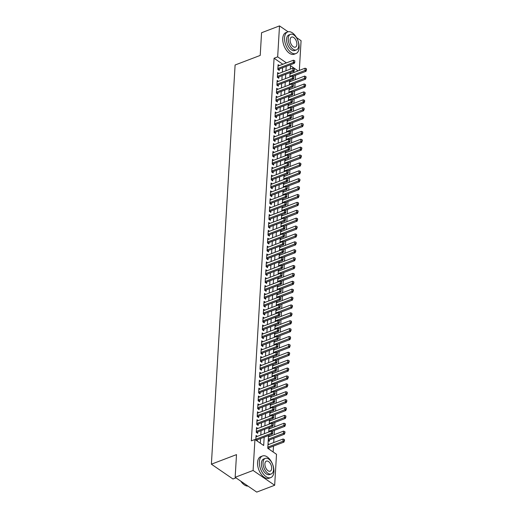 <?xml version="1.0" encoding="UTF-8"?>
<svg xmlns="http://www.w3.org/2000/svg" width="518" height="518" viewBox="0 0 518 518"><rect width="100%" height="100%" fill="white"/><g stroke="black" fill="none" stroke-linecap="round" stroke-linejoin="round"><path stroke-width="0.78" d="M235.955 477.849L232.964 478.995L211.383 464.193L235.101 64.996L260.217 55.42L261.564 32.738L279.506 25.9L288.105 31.799M296.529 37.574L301.081 40.702L299.32 70.416M273.141 451.987L273.491 446.089M273.698 442.579L273.957 438.202M274.171 434.686L274.43 430.316M274.637 426.8L274.896 422.423M275.103 418.913L275.369 414.536M275.576 411.02L275.835 406.643M276.042 403.133L276.301 398.756M276.515 395.24L276.774 390.863M276.981 387.354L277.24 382.977M277.447 379.461L277.706 375.09M277.92 371.574L278.179 367.197M278.386 363.688L278.645 359.311M278.852 355.795L279.118 351.418M279.325 347.908L279.584 343.531M279.791 340.015L280.05 335.638M280.264 332.129L280.523 327.752M280.73 324.236L280.989 319.865M281.196 316.349L281.462 311.972M281.669 308.463L281.928 304.085M282.135 300.569L282.394 296.192M282.608 292.683L282.867 288.306M283.074 284.79L283.333 280.413M283.54 276.903L283.806 272.526M284.013 269.01L284.272 264.64M284.479 261.124L284.738 256.747M284.952 253.237L285.211 248.86M285.418 245.344L285.677 240.967M285.884 237.458L286.143 233.081M286.357 229.565L286.616 225.188M286.823 221.678L287.082 217.301M287.289 213.792L287.555 209.414M287.762 205.899L288.021 201.521M288.228 198.012L288.487 193.635M288.701 190.119L288.96 185.742M289.167 182.232L289.426 177.855M289.633 174.339L289.899 169.962M290.106 166.453L290.365 162.076M290.572 158.566L290.831 154.189M291.045 150.673L291.304 146.296M291.511 142.787L291.77 138.41M291.977 134.894L292.243 130.517M292.45 127.007L292.709 122.63M292.916 119.114L293.175 114.737M293.389 111.228L293.648 106.85M293.855 103.341L294.114 98.964M294.321 95.448L294.58 91.071M294.794 87.561L295.053 83.184M295.26 79.668L295.519 75.291M268.518 435.541L267.761 448.297L276.508 454.299L274.669 485.262L253.095 470.461L254.934 439.497L263.681 445.499L264.174 437.198M253.095 470.461L235.153 477.298L256.734 492.1L274.669 485.262M257.355 436.363L256.067 435.483L255.788 440.086M257.822 428.477L256.533 427.59L256.255 432.323L257.711 433.326L257.796 431.921M258.288 420.584L256.999 419.703L256.721 424.436L258.178 425.433L258.262 424.028M258.76 412.697L257.472 411.81L257.187 416.55L258.65 417.547L258.728 416.142M259.227 404.804L257.938 403.923L257.66 408.657L259.117 409.66L259.201 408.249M259.699 396.917L258.411 396.037L258.126 400.77L259.583 401.767L259.667 400.362M260.166 389.031L258.877 388.144L258.599 392.877L260.055 393.881L260.14 392.469M260.632 381.138L259.343 380.257L259.065 384.991L260.522 385.988L260.606 384.583M261.104 373.251L259.816 372.364L259.531 377.098L260.988 378.101L261.072 376.696M261.571 365.358L260.282 364.478L260.004 369.211L261.46 370.208L261.545 368.803M262.037 357.472L260.755 356.585L260.47 361.324L261.927 362.322L262.011 360.916M262.509 349.579L261.221 348.698L260.936 353.431L262.399 354.435L262.484 353.023M262.976 341.692L261.687 340.812L261.409 345.545L262.866 346.542L262.95 345.137M263.448 333.806L262.16 332.919L261.875 337.652L263.332 338.655L263.416 337.244M263.915 325.913L262.626 325.032L262.348 329.765L263.804 330.762L263.889 329.357M264.381 318.026L263.092 317.139L262.814 321.872L264.271 322.876L264.355 321.471M264.853 310.133L263.565 309.252L263.28 313.986L264.743 314.983L264.827 313.578M265.32 302.247L264.031 301.359L263.753 306.099L265.21 307.096L265.294 305.691M265.792 294.353L264.504 293.473L264.219 298.206L265.676 299.21L265.76 297.798M266.258 286.467L264.97 285.586L264.692 290.32L266.148 291.317L266.233 289.912M266.725 278.58L265.436 277.693L265.158 282.427L266.615 283.43L266.699 282.025M267.197 270.687L265.909 269.807L265.624 274.54L267.087 275.537L267.165 274.132M267.664 262.801L266.375 261.914L266.097 266.647L267.553 267.651L267.638 266.246M268.136 254.908L266.848 254.027L266.563 258.76L268.02 259.758L268.104 258.352M268.602 247.021L267.314 246.134L267.035 250.874L268.492 251.871L268.577 250.466M269.069 239.135L267.78 238.248L267.502 242.981L268.959 243.984L269.043 242.573M269.541 231.242L268.253 230.361L267.968 235.094L269.425 236.091L269.509 234.686M270.007 223.355L268.719 222.468L268.441 227.201L269.897 228.205L269.982 226.8M270.474 215.462L269.192 214.581L268.907 219.315L270.364 220.312L270.448 218.907M270.946 207.576L269.658 206.688L269.373 211.422L270.836 212.425L270.92 211.02M271.413 199.683L270.124 198.802L269.846 203.535L271.303 204.532L271.387 203.127M271.885 191.796L270.597 190.915L270.312 195.649L271.769 196.646L271.853 195.241M272.351 183.909L271.063 183.022L270.784 187.756L272.241 188.759L272.326 187.348M272.818 176.016L271.529 175.136L271.251 179.869L272.708 180.866L272.792 179.461M273.29 168.13L272.002 167.243L271.717 171.976L273.18 172.98L273.258 171.575M273.757 160.237L272.468 159.356L272.19 164.089L273.646 165.087L273.731 163.682M274.229 152.35L272.941 151.463L272.656 156.196L274.113 157.2L274.197 155.795M274.695 144.457L273.407 143.577L273.128 148.31L274.585 149.307L274.669 147.902M275.162 136.571L273.873 135.69L273.595 140.423L275.052 141.42L275.136 140.015M275.634 128.684L274.346 127.797L274.061 132.53L275.524 133.534L275.602 132.122M276.1 120.791L274.812 119.911L274.534 124.644L275.99 125.641L276.075 124.236M276.567 112.905L275.285 112.017L275 116.751L276.457 117.754L276.541 116.349M277.039 105.012L275.751 104.131L275.472 108.864L276.929 109.861L277.013 108.456M277.506 97.125L276.217 96.238L275.939 100.971L277.395 101.975L277.48 100.57M277.978 89.232L276.69 88.351L276.405 93.085L277.862 94.082L277.946 92.677M278.444 81.345L277.156 80.465L276.877 85.198L278.334 86.195L278.419 84.79M278.911 73.459L277.629 72.572L277.344 77.305L278.801 78.309L278.885 76.897M268.22 440.533L269.373 441.323L269.457 439.918M294.509 72.248L293.292 71.406M290.067 72.896L291.045 73.569M289.594 80.782L290.579 81.456M289.128 88.675L290.106 89.342M288.662 96.562L289.64 97.235M288.189 104.448L289.173 105.122M287.723 112.341L288.701 113.015M287.25 120.228L288.235 120.901M286.784 128.121L287.762 128.794M286.318 136.007L287.296 136.681M285.845 143.9L286.83 144.567M285.379 151.787L286.357 152.46M284.906 159.673L285.891 160.347M284.44 167.567L285.424 168.24M283.974 175.453L284.952 176.126M283.501 183.346L284.486 184.019M283.035 191.233L284.013 191.906M282.569 199.126L283.547 199.793M282.096 207.012L283.081 207.686M281.63 214.899L282.608 215.572M281.157 222.792L282.142 223.465M280.691 230.678L281.669 231.352M280.225 238.571L281.203 239.245M279.752 246.458L280.737 247.131M279.286 254.351L280.264 255.018M278.813 262.238L279.798 262.911M278.347 270.124L279.325 270.797M277.881 278.017L278.859 278.69M277.408 285.904L278.393 286.577M276.942 293.797L277.92 294.464M276.47 301.683L277.454 302.357M276.003 309.57L276.988 310.243M275.537 317.463L276.515 318.136M275.064 325.349L276.049 326.023M274.598 333.242L275.576 333.916M274.132 341.129L275.11 341.802M273.659 349.022L274.644 349.689M273.193 356.908L274.171 357.582M272.721 364.795L273.705 365.468M272.254 372.688L273.232 373.361M271.788 380.575L272.766 381.248M271.315 388.468L272.3 389.141M270.849 396.354L271.827 397.028M270.377 404.247L271.361 404.914M269.91 412.134L270.888 412.807M269.444 420.02L270.422 420.694M268.971 427.913L269.956 428.587M268.505 435.8L269.483 436.473M268.039 443.693L269.017 444.366M268.913 449.087L268.991 447.805M282.822 64.258L274.074 58.236L251.347 440.863L254.934 439.497M260.308 443.188L260.586 438.565M260.794 435.055L261.053 430.678M261.26 427.162L261.525 422.785M261.732 419.276L261.991 414.899M262.199 411.383L262.458 407.006M262.671 403.496L262.93 399.119M263.138 395.603L263.397 391.232M263.604 387.717L263.869 383.339M264.076 379.83L264.335 375.453M264.543 371.937L264.802 367.56M265.015 364.05L265.274 359.673M265.481 356.157L265.74 351.78M265.948 348.271L266.207 343.894M266.42 340.378L266.679 336.007M266.887 332.491L267.146 328.114M267.353 324.605L267.618 320.228M267.825 316.712L268.084 312.335M268.292 308.825L268.551 304.448M268.764 300.932L269.023 296.555M269.231 293.046L269.489 288.668M269.697 285.153L269.962 280.782M270.169 277.266L270.428 272.889M270.636 269.379L270.895 265.002M271.108 261.486L271.367 257.109M271.574 253.6L271.833 249.223M272.041 245.707L272.306 241.33M272.513 237.82L272.772 233.443M272.98 229.927L273.239 225.557M273.452 222.041L273.711 217.664M273.918 214.154L274.177 209.777M274.385 206.261L274.644 201.884M274.857 198.375L275.116 193.997M275.323 190.482L275.582 186.104M275.79 182.595L276.055 178.218M276.262 174.702L276.521 170.331M276.729 166.815L276.988 162.438M277.201 158.929L277.46 154.552M277.667 151.036L277.926 146.659M278.134 143.149L278.399 138.772M278.606 135.256L278.865 130.879M279.072 127.37L279.331 122.993M279.545 119.483L279.804 115.106M280.011 111.59L280.27 107.213M280.478 103.704L280.737 99.326M280.95 95.811L281.209 91.433M281.416 87.924L281.675 83.547M281.889 80.031L282.148 75.654M282.355 72.144L282.614 67.767M279.383 65.566L278.095 64.685L277.81 69.418L279.273 70.416L279.357 69.011M257.252 441.083L257.323 439.808M235.153 477.298L236.499 454.616L211.383 464.193M274.074 58.236L277.667 56.863L279.506 25.9M282.822 64.232L286.415 62.866L277.667 56.863M264.381 433.683L264.64 429.305M264.853 425.796L265.112 421.419M265.32 417.909L265.579 413.532M265.786 410.016L266.045 405.639M266.258 402.13L266.517 397.753M266.725 394.237L266.984 389.86M267.191 386.35L267.456 381.973M267.664 378.457L267.923 374.08M268.13 370.571L268.389 366.194M268.602 362.684L268.861 358.307M269.069 354.791L269.328 350.414M269.535 346.905L269.8 342.527M270.007 339.012L270.266 334.634M270.474 331.125L270.733 326.748M270.946 323.232L271.205 318.855M271.413 315.345L271.672 310.968M271.879 307.459L272.144 303.082M272.351 299.566L272.61 295.189M272.818 291.679L273.077 287.302M273.29 283.786L273.549 279.409M273.757 275.9L274.016 271.523M274.223 268.007L274.482 263.63M274.695 260.12L274.954 255.743M275.162 252.234L275.421 247.857M275.628 244.341L275.893 239.964M276.1 236.454L276.359 232.077M276.567 228.561L276.826 224.184M277.039 220.674L277.298 216.297M277.506 212.781L277.765 208.411M277.972 204.895L278.237 200.518M278.444 197.008L278.703 192.631M278.911 189.115L279.17 184.738M279.383 181.229L279.642 176.852M279.849 173.336L280.108 168.959M280.316 165.449L280.581 161.072M280.788 157.556L281.047 153.186M281.255 149.67L281.514 145.293M281.727 141.783L281.986 137.406M282.193 133.89L282.452 129.513M282.66 126.003L282.919 121.626M283.132 118.11L283.391 113.733M283.599 110.224L283.858 105.847M284.065 102.331L284.33 97.96M284.537 94.444L284.796 90.067M285.004 86.558L285.263 82.181M285.476 78.665L285.735 74.288M285.942 70.778L286.201 66.401M298.096 70.875L290.494 65.663L290.287 69.121M290.08 72.63L289.821 77.007M289.614 80.523L289.355 84.9M289.141 88.41L288.882 92.787M288.675 96.303L288.416 100.68M288.209 104.189L287.943 108.566M287.736 112.076L287.477 116.453M287.27 119.969L287.011 124.346M286.797 127.855L286.538 132.232M286.331 135.748L286.072 140.125M285.865 143.635L285.599 148.012M285.392 151.528L285.133 155.899M284.926 159.414L284.667 163.792M284.453 167.301L284.194 171.678M283.987 175.194L283.728 179.571M283.521 183.081L283.262 187.458M283.048 190.974L282.789 195.351M282.582 198.86L282.323 203.237M282.116 206.753L281.85 211.124M281.643 214.64L281.384 219.017M281.177 222.526L280.918 226.903M280.704 230.419L280.445 234.796M280.238 238.306L279.979 242.683M279.772 246.199L279.506 250.576M279.299 254.085L279.04 258.463M278.833 261.978L278.574 266.349M278.36 269.865L278.101 274.242M277.894 277.752L277.635 282.129M277.428 285.645L277.169 290.022M276.955 293.531L276.696 297.908M276.489 301.424L276.23 305.801M276.016 309.311L275.757 313.688M275.55 317.204L275.291 321.574M275.084 325.09L274.825 329.467M274.611 332.977L274.352 337.354M274.145 340.87L273.886 345.247M273.679 348.756L273.413 353.134M273.206 356.649L272.947 361.027M272.74 364.536L272.481 368.913M272.267 372.429L272.008 376.8M271.801 380.316L271.542 384.693M271.335 388.202L271.069 392.579M270.862 396.095L270.603 400.472M270.396 403.982L270.137 408.359M269.923 411.875L269.664 416.252M269.457 419.761L269.198 424.138M268.991 427.654L268.732 432.025M294.703 61.927L294.774 60.742L294.703 61.927L293.298 62.574L294.347 63.293L278.561 69.315A0.926 0.596 -55.6 0 0 278.341 69.431L278.095 69.613M278.011 66.09L293.441 60.205L293.298 62.574L277.868 68.454M294.774 60.742L293.441 60.205M294.347 63.293L294.878 62.05M293.084 76.224L306.015 71.296L304.966 70.571L305.102 68.208L290.002 73.964M306.546 70.047L306.442 68.745L306.015 71.296M289.86 76.334L306.371 69.924M305.102 68.208L306.442 68.745M299.126 47.734A11.571 6.462 69.1 0 0 295.506 35.995A11.571 6.462 69.1 0 0 287.717 31.922A11.571 6.462 69.1 0 0 284.544 37.736A11.571 6.462 69.1 0 0 288.163 49.475A11.571 6.462 69.1 0 0 295.959 53.548A11.571 6.462 69.1 0 0 299.126 47.734M287.717 31.922L285.923 32.602A11.571 6.462 69.1 0 0 282.75 38.416A11.571 6.462 69.1 0 0 286.37 50.162A11.571 6.462 69.1 0 0 294.166 54.235L295.959 53.548M296.458 49.89L294.807 50.518A8.333 4.656 -110.9 0 1 289.193 47.591A8.333 4.656 -110.9 0 1 286.59 39.135A8.333 4.656 -110.9 0 1 288.869 34.946L290.52 34.317A8.333 4.656 69.1 0 0 288.241 38.507A8.333 4.656 69.1 0 0 290.844 46.957A8.333 4.656 69.1 0 0 296.458 49.89A8.333 4.656 69.1 0 0 298.737 45.707A8.333 4.656 69.1 0 0 296.134 37.251A8.333 4.656 69.1 0 0 290.52 34.317M290.106 39.789A5.368 2.998 69.1 0 0 291.783 45.234A5.368 2.998 69.1 0 0 295.402 47.125A5.368 2.998 69.1 0 0 296.872 44.425A5.368 2.998 69.1 0 0 295.189 38.98A5.368 2.998 69.1 0 0 291.576 37.089A5.368 2.998 69.1 0 0 290.106 39.789M273.931 471.788A11.571 6.462 69.1 0 0 270.318 460.042A11.571 6.462 69.1 0 0 262.522 455.969A11.571 6.462 69.1 0 0 259.356 461.784A11.571 6.462 69.1 0 0 262.969 473.53A11.571 6.462 69.1 0 0 270.765 477.602A11.571 6.462 69.1 0 0 273.931 471.788M262.522 455.969L260.729 456.656A11.571 6.462 69.1 0 0 257.563 462.47A11.571 6.462 69.1 0 0 261.176 474.21A11.571 6.462 69.1 0 0 268.971 478.282L270.765 477.602M271.264 473.944L269.613 474.572A8.333 4.656 -110.9 0 1 263.999 471.639A8.333 4.656 -110.9 0 1 261.396 463.183A8.333 4.656 -110.9 0 1 263.675 459L265.326 458.372A8.333 4.656 69.1 0 0 263.047 462.555A8.333 4.656 69.1 0 0 265.65 471.011A8.333 4.656 69.1 0 0 271.264 473.944A8.333 4.656 69.1 0 0 273.543 469.755A8.333 4.656 69.1 0 0 270.94 461.305A8.333 4.656 69.1 0 0 265.326 458.372M264.912 463.837A5.368 2.998 69.1 0 0 266.589 469.282A5.368 2.998 69.1 0 0 270.208 471.173A5.368 2.998 69.1 0 0 271.678 468.479A5.368 2.998 69.1 0 0 270.001 463.027A5.368 2.998 69.1 0 0 266.381 461.137A5.368 2.998 69.1 0 0 264.912 463.837M240.941 481.274A11.571 6.462 69.1 0 0 243.952 484.589A11.571 6.462 69.1 0 0 247.98 486.098M243.855 484.518A11.292 6.307 -110.9 0 1 243.758 484.447A11.292 6.307 -110.9 0 1 240.805 481.177M294.237 69.813L294.308 68.635L294.237 69.813L292.832 70.461L293.881 71.186L278.095 77.201A0.926 0.596 -55.6 0 0 277.875 77.324L277.629 77.499M277.544 73.977L292.974 68.098L292.832 70.461L277.402 76.347M294.308 68.635L292.974 68.098M293.881 71.186L294.412 69.936M293.771 77.706L293.835 76.522L293.771 77.706L292.359 78.354L293.415 79.073L277.629 85.088A0.926 0.596 -55.6 0 0 277.408 85.211L277.156 85.386M277.072 81.87L292.502 75.984L292.359 78.354L276.929 84.233M293.835 76.522L292.502 75.984M293.415 79.073L293.946 77.823M293.298 85.593L293.369 84.415L293.298 85.593L291.893 86.241L292.942 86.959L277.156 92.981A0.926 0.596 -55.6 0 0 276.936 93.098L276.69 93.279M276.606 89.756L292.035 83.877L291.893 86.241L276.463 92.126M293.369 84.415L292.035 83.877M292.942 86.959L293.473 85.716M292.832 93.486L292.903 92.301L292.832 93.486L291.427 94.134L292.476 94.852L276.69 100.868A0.926 0.596 -55.6 0 0 276.47 100.991L276.217 101.165M276.133 97.649L291.563 91.764L291.427 94.134L275.997 100.013M292.903 92.301L291.563 91.764M292.476 94.852L293.007 93.603M292.618 84.11L305.542 79.183L304.493 78.464L304.636 76.094L289.536 81.85M306.073 77.933L305.97 76.632L305.542 79.183M289.394 84.22L305.898 77.817M304.636 76.094L305.97 76.632M292.152 91.997L305.076 87.069L304.027 86.351L304.17 83.987L289.063 89.743M305.607 85.826L305.503 84.525L305.076 87.069M288.921 92.107L305.432 85.703M304.17 83.987L305.503 84.525M291.679 99.89L304.61 94.962L303.554 94.244L303.697 91.874L288.597 97.63M305.141 93.713L305.031 92.411L304.61 94.962M288.455 100L304.96 93.596M303.697 91.874L305.031 92.411M291.213 107.776L304.137 102.849L303.088 102.13L303.231 99.767L288.125 105.523M304.668 101.606L304.565 100.298L304.137 102.849M287.989 107.886L304.493 101.483M303.231 99.767L304.565 100.298M292.359 101.373L292.43 100.188L292.359 101.373L290.954 102.02L292.003 102.739L276.217 108.761A0.926 0.596 -55.6 0 0 275.997 108.877L275.751 109.058M275.667 105.536L291.097 99.657L290.954 102.02L275.524 107.906M292.43 100.188L291.097 99.657M292.003 102.739L292.534 101.496M290.747 115.669L303.671 110.742L302.622 110.023L302.758 107.653L287.658 113.41M304.202 109.492L304.098 108.191L303.671 110.742M287.516 115.779L304.027 109.376M302.758 107.653L304.098 108.191M291.893 109.266L291.964 108.081L291.893 109.266L290.488 109.913L291.537 110.632L275.751 116.647A0.926 0.596 -55.6 0 0 275.531 116.77L275.285 116.945M275.2 113.423L290.63 107.543L290.488 109.913L275.058 115.792M291.964 108.081L290.63 107.543M291.537 110.632L292.068 109.382M290.274 123.556L303.198 118.628L302.149 117.91L302.292 115.54L287.192 121.303M303.729 117.385L303.626 116.077L303.198 118.628M287.05 123.666L303.554 117.262M302.292 115.54L303.626 116.077M291.427 117.152L291.492 115.967L291.427 117.152L290.022 117.8L291.071 118.518L275.285 124.54A0.926 0.596 -55.6 0 0 275.064 124.657L274.812 124.838M274.728 121.316L290.158 115.43L290.022 117.8L274.592 123.679M291.492 115.967L290.158 115.43M291.071 118.518L291.602 117.275M289.808 131.449L302.732 126.522L301.683 125.796L301.826 123.433L286.719 129.189M303.263 125.272L303.159 123.97L302.732 126.522M286.577 131.559L303.088 125.149M301.826 123.433L303.159 123.97M290.954 125.039L291.025 123.86L290.954 125.039L289.549 125.686L290.598 126.411L274.812 132.427A0.926 0.596 -55.6 0 0 274.592 132.55L274.346 132.725M274.262 129.202L289.691 123.323L289.549 125.686L274.119 131.572M291.025 123.86L289.691 123.323M290.598 126.411L291.129 125.162M289.335 139.336L302.266 134.408L301.211 133.689L301.353 131.319L286.253 137.076M302.797 133.158L302.687 131.857L302.266 134.408M286.111 139.446L302.622 133.042M301.353 131.319L302.687 131.857M290.488 132.932L290.559 131.747L290.488 132.932L289.083 133.579L290.132 134.298L274.346 140.313A0.926 0.596 -55.6 0 0 274.126 140.436L273.873 140.611M273.789 137.095L289.219 131.209L289.083 133.579L273.653 139.459M290.559 131.747L289.219 131.209M290.132 134.298L290.663 133.048M288.869 147.222L301.793 142.295L300.744 141.576L300.887 139.213L285.781 144.969M302.324 141.051L302.221 139.75L301.793 142.295M285.645 147.332L302.149 140.928M300.887 139.213L302.221 139.75M290.015 140.818L290.086 139.64L290.015 140.818L288.61 141.466L289.659 142.185L273.873 148.206A0.926 0.596 -55.6 0 0 273.659 148.323L273.407 148.504M273.323 144.982L288.753 139.102L288.61 141.466L273.18 147.352M290.086 139.64L288.753 139.102M289.659 142.185L290.19 140.941M288.403 155.115L301.327 150.188L300.278 149.469L300.414 147.099L285.314 152.855M301.858 148.938L301.754 147.636L301.327 150.188M285.172 155.225L301.683 148.821M300.414 147.099L301.754 147.636M289.549 148.711L289.62 147.526L289.549 148.711L288.144 149.359L289.193 150.078L273.407 156.093A0.926 0.596 -55.6 0 0 273.187 156.216L272.941 156.391M272.856 152.875L288.286 146.989L288.144 149.359L272.714 155.238M289.62 147.526L288.286 146.989M289.193 150.078L289.724 148.828M287.93 163.002L300.854 158.074L299.805 157.355L299.948 154.992L284.848 160.748M301.385 156.831L301.282 155.523L300.854 158.074M284.706 163.112L301.211 156.708M299.948 154.992L301.282 155.523M289.083 156.598L289.154 155.413L289.083 156.598L287.678 157.245L288.727 157.964L272.941 163.986A0.926 0.596 -55.6 0 0 272.721 164.102L272.468 164.284M272.384 160.761L287.814 154.882L287.678 157.245L272.248 163.131M289.154 155.413L287.814 154.882M288.727 157.964L289.258 156.721M287.464 170.895L300.388 165.967L299.339 165.248L299.482 162.879L284.376 168.635M300.919 164.718L300.816 163.416L300.388 165.967M284.24 171.005L300.744 164.601M299.482 162.879L300.816 163.416M286.991 178.781L299.922 173.854L298.873 173.135L299.009 170.765L283.909 176.528M300.453 172.611L300.343 171.303L299.922 173.854M283.767 178.891L300.278 172.488M299.009 170.765L300.343 171.303M286.525 186.674L299.449 181.747L298.4 181.022L298.543 178.658L283.437 184.414M299.98 180.497L299.877 179.196L299.449 181.747M283.301 186.784L299.805 180.374M298.543 178.658L299.877 179.196M288.61 164.491L288.681 163.306L288.61 164.491L287.205 165.138L288.254 165.857L272.468 171.872A0.926 0.596 -55.6 0 0 272.248 171.995L272.002 172.17M271.918 168.648L287.348 162.769L287.205 165.138L271.775 171.018M288.681 163.306L287.348 162.769M288.254 165.857L288.785 164.607M288.144 172.377L288.215 171.193L288.144 172.377L286.739 173.025L287.788 173.744L272.002 179.765A0.926 0.596 -55.6 0 0 271.782 179.882L271.536 180.063M271.451 176.541L286.881 170.655L286.739 173.025L271.309 178.904M288.215 171.193L286.881 170.655M287.788 173.744L288.319 172.5M287.671 180.264L287.743 179.086L287.671 180.264L286.266 180.911L287.322 181.637L271.529 187.652A0.926 0.596 -55.6 0 0 271.315 187.775L271.063 187.95M270.979 184.427L286.409 178.548L286.266 180.911L270.836 186.797M287.743 179.086L286.409 178.548M287.322 181.637L287.853 180.387M286.059 194.561L298.983 189.633L297.934 188.915L298.07 186.545L282.97 192.301M299.514 188.384L299.41 187.082L298.983 189.633M282.828 194.671L299.339 188.267M298.07 186.545L299.41 187.082M287.205 188.157L287.276 186.972L287.205 188.157L285.8 188.805L286.849 189.523L271.063 195.539A0.926 0.596 -55.6 0 0 270.843 195.662L270.597 195.836M270.513 192.32L285.942 186.435L285.8 188.805L270.37 194.684M287.276 186.972L285.942 186.435M286.849 189.523L287.38 188.274M285.586 202.447L298.517 197.52L297.461 196.801L297.604 194.438L282.504 200.194M299.041 196.277L298.938 194.975L298.517 197.52M282.362 202.557L298.867 196.154M297.604 194.438L298.938 194.975M286.739 196.044L286.81 194.865L286.739 196.044L285.334 196.691L286.383 197.41L270.597 203.432A0.926 0.596 -55.6 0 0 270.377 203.548L270.124 203.729M270.04 200.207L285.47 194.328L285.334 196.691L269.904 202.577M286.81 194.865L285.47 194.328M286.383 197.41L286.914 196.167M285.12 210.34L298.044 205.413L296.995 204.694L297.138 202.324L282.032 208.081M298.575 204.163L298.472 202.862L298.044 205.413M281.896 210.45L298.4 204.047M297.138 202.324L298.472 202.862M286.266 203.937L286.337 202.752L286.266 203.937L284.861 204.584L285.91 205.303L270.124 211.318A0.926 0.596 -55.6 0 0 269.904 211.441L269.658 211.616M269.574 208.1L285.004 202.214L284.861 204.584L269.431 210.463M286.337 202.752L285.004 202.214M285.91 205.303L286.441 204.053M284.647 218.227L297.578 213.299L296.529 212.581L296.665 210.217L281.565 215.974M298.109 212.056L298.005 210.748L297.578 213.299M281.423 218.337L297.934 211.933M296.665 210.217L298.005 210.748M285.8 211.823L285.871 210.638L285.8 211.823L284.395 212.471L285.444 213.189L269.658 219.211A0.926 0.596 -55.6 0 0 269.438 219.328L269.192 219.509M269.107 215.987L284.537 210.107L284.395 212.471L268.965 218.35M285.871 210.638L284.537 210.107M285.444 213.189L285.975 211.946M284.181 226.12L297.105 221.192L296.056 220.474L296.199 218.104L281.099 223.86M297.636 219.943L297.533 218.641L297.105 221.192M280.957 226.23L297.461 219.826M296.199 218.104L297.533 218.641M285.334 219.716L285.399 218.531L285.334 219.716L283.922 220.364L284.978 221.082L269.192 227.098A0.926 0.596 -55.6 0 0 268.971 227.221L268.719 227.396M268.635 223.873L284.065 217.994L283.922 220.364L268.499 226.243M285.399 218.531L284.065 217.994M284.978 221.082L285.509 219.833M283.715 234.006L296.639 229.079L295.59 228.36L295.733 225.99L280.626 231.753M297.17 227.836L297.067 226.528L296.639 229.079M280.484 234.117L296.995 227.713M295.733 225.99L297.067 226.528M284.861 227.603L284.932 226.418L284.861 227.603L283.456 228.25L284.505 228.969L268.719 234.991A0.926 0.596 -55.6 0 0 268.499 235.107L268.253 235.289M268.169 231.766L283.599 225.88L283.456 228.25L268.026 234.13M284.932 226.418L283.599 225.88M284.505 228.969L285.036 227.726M283.242 241.9L296.173 236.972L295.118 236.247L295.26 233.883L280.16 239.64M296.704 235.722L296.594 234.421L296.173 236.972M280.018 242.003L296.529 235.599M295.26 233.883L296.594 234.421M284.395 235.489L284.466 234.311L284.395 235.489L282.99 236.137L284.039 236.862L268.253 242.877A0.926 0.596 -55.6 0 0 268.033 242.994L267.78 243.175M267.696 239.653L283.126 233.773L282.99 236.137L267.56 242.023M284.466 234.311L283.126 233.773M284.039 236.862L284.57 235.612M282.776 249.786L295.7 244.859L294.651 244.14L294.794 241.77L279.688 247.526M296.231 243.609L296.128 242.307L295.7 244.859M279.552 249.896L296.056 243.492M294.794 241.77L296.128 242.307M283.922 243.382L283.993 242.197L283.922 243.382L282.517 244.03L283.566 244.749L267.78 250.764A0.926 0.596 -55.6 0 0 267.56 250.887L267.314 251.062M267.23 247.546L282.66 241.66L282.517 244.03L267.087 249.909M283.993 242.197L282.66 241.66M283.566 244.749L284.097 243.499M283.456 251.269L283.527 250.09L283.456 251.269L282.051 251.916L283.1 252.635L267.314 258.657A0.926 0.596 -55.6 0 0 267.094 258.773L266.848 258.955M266.764 255.432L282.193 249.553L282.051 251.916L266.621 257.802M283.527 250.09L282.193 249.553M283.1 252.635L283.631 251.392M282.99 259.162L283.055 257.977L282.99 259.162L281.585 259.809L282.634 260.528L266.848 266.543A0.926 0.596 -55.6 0 0 266.628 266.666L266.375 266.841M266.291 263.325L281.721 257.44L281.585 259.809L266.155 265.689M283.055 257.977L281.721 257.44M282.634 260.528L283.165 259.278M282.31 257.673L295.234 252.745L294.185 252.026L294.321 249.663L279.221 255.419M295.765 251.502L295.661 250.2L295.234 252.745M279.079 257.783L295.59 251.379M294.321 249.663L295.661 250.2M281.837 265.566L294.761 260.638L293.712 259.919L293.855 257.55L278.755 263.306M295.292 259.389L295.189 258.087L294.761 260.638M278.613 265.676L295.118 259.272M293.855 257.55L295.189 258.087M281.371 273.452L294.295 268.525L293.246 267.806L293.389 265.443L278.283 271.199M294.826 267.282L294.723 265.974L294.295 268.525M278.147 273.562L294.651 267.159M293.389 265.443L294.723 265.974M282.517 267.048L282.588 265.863L282.517 267.048L281.112 267.696L282.161 268.415L266.375 274.436A0.926 0.596 -55.6 0 0 266.155 274.553L265.909 274.734M265.825 271.212L281.255 265.333L281.112 267.696L265.682 273.575M282.588 265.863L281.255 265.333M282.161 268.415L282.692 267.171M280.898 281.345L293.829 276.418L292.78 275.699L292.916 273.329L277.816 279.085M294.36 275.168L294.25 273.867L293.829 276.418M277.674 281.455L294.185 275.052M292.916 273.329L294.25 273.867M282.051 274.941L282.122 273.757L282.051 274.941L280.646 275.589L281.695 276.308L265.909 282.323A0.926 0.596 -55.6 0 0 265.689 282.446L265.443 282.621M265.358 279.098L280.782 273.219L280.646 275.589L265.216 281.468M282.122 273.757L280.782 273.219M281.695 276.308L282.226 275.058M280.432 289.232L293.356 284.304L292.307 283.586L292.45 281.216L277.344 286.978M293.887 283.061L293.784 281.753L293.356 284.304M277.208 289.342L293.712 282.938M292.45 281.216L293.784 281.753M281.578 282.828L281.65 281.643L281.578 282.828L280.173 283.476L281.229 284.194L265.436 290.216A0.926 0.596 -55.6 0 0 265.222 290.333L264.97 290.514M264.886 286.991L280.316 281.106L280.173 283.476L264.743 289.355M281.65 281.643L280.316 281.106M281.229 284.194L281.753 282.951M279.966 297.125L292.89 292.197L291.841 291.472L291.977 289.109L276.877 294.865M293.421 290.948L293.317 289.646L292.89 292.197M276.735 297.228L293.246 290.825M291.977 289.109L293.317 289.646M281.112 290.715L281.183 289.536L281.112 290.715L279.707 291.362L280.756 292.087L264.97 298.103A0.926 0.596 -55.6 0 0 264.75 298.219L264.504 298.4M264.42 294.878L279.849 288.999L279.707 291.362L264.277 297.248M281.183 289.536L279.849 288.999M280.756 292.087L281.287 290.838M279.493 305.011L292.417 300.084L291.369 299.365L291.511 296.995L276.411 302.752M292.948 298.834L292.845 297.533L292.417 300.084M276.269 305.121L292.774 298.718M291.511 296.995L292.845 297.533M280.646 298.608L280.717 297.423L280.646 298.608L279.241 299.255L280.29 299.974L264.504 305.989A0.926 0.596 -55.6 0 0 264.284 306.112L264.031 306.287M263.947 302.771L279.377 296.885L279.241 299.255L263.811 305.134M280.717 297.423L279.377 296.885M280.29 299.974L280.821 298.724M280.173 306.494L280.244 305.316L280.173 306.494L278.768 307.142L279.817 307.86L264.031 313.882A0.926 0.596 -55.6 0 0 263.811 313.999L263.565 314.18M263.481 310.658L278.911 304.778L278.768 307.142L263.338 313.027M280.244 305.316L278.911 304.778M279.817 307.86L280.348 306.617M279.707 314.387L279.778 313.202L279.707 314.387L278.302 315.035L279.351 315.753L263.565 321.769A0.926 0.596 -55.6 0 0 263.345 321.892L263.099 322.066M263.014 318.551L278.444 312.665L278.302 315.035L262.872 320.914M279.778 313.202L278.444 312.665M279.351 315.753L279.882 314.504M279.027 312.898L291.951 307.97L290.902 307.252L291.045 304.888L275.939 310.645M292.482 306.727L292.379 305.426L291.951 307.97M275.803 313.008L292.307 306.604M291.045 304.888L292.379 305.426M278.554 320.791L291.485 315.863L290.436 315.145L290.572 312.775L275.472 318.531M292.016 314.614L291.906 313.312L291.485 315.863M275.33 320.901L291.841 314.497M290.572 312.775L291.906 313.312M278.088 328.677L291.012 323.75L289.963 323.031L290.106 320.668L275.006 326.424M291.543 322.507L291.44 321.199L291.012 323.75M274.864 328.788L291.369 322.384M290.106 320.668L291.44 321.199M279.234 322.274L279.306 321.089L279.234 322.274L277.829 322.921L278.885 323.64L263.099 329.662A0.926 0.596 -55.6 0 0 262.879 329.778L262.626 329.96M262.542 326.437L277.972 320.558L277.829 322.921L262.399 328.8M279.306 321.089L277.972 320.558M278.885 323.64L279.416 322.397M277.622 336.57L290.546 331.643L289.497 330.924L289.64 328.554L274.534 334.311M291.077 330.393L290.974 329.092L290.546 331.643M274.391 336.681L290.902 330.277M289.64 328.554L290.974 329.092M278.768 330.167L278.839 328.982L278.768 330.167L277.363 330.814L278.412 331.533L262.626 337.548A0.926 0.596 -55.6 0 0 262.406 337.671L262.16 337.846M262.076 334.324L277.506 328.444L277.363 330.814L261.933 336.694M278.839 328.982L277.506 328.444M278.412 331.533L278.943 330.283M277.149 344.457L290.08 339.53L289.025 338.811L289.167 336.441L274.067 342.204M290.604 338.286L290.501 336.978L290.08 339.53M273.925 344.567L290.43 338.163M289.167 336.441L290.501 336.978M278.302 338.053L278.373 336.868L278.302 338.053L276.897 338.701L277.946 339.42L262.16 345.441A0.926 0.596 -55.6 0 0 261.94 345.558L261.687 345.739M261.603 342.217L277.033 336.331L276.897 338.701L261.467 344.58M278.373 336.868L277.033 336.331M277.946 339.42L278.477 338.176M276.683 352.35L289.607 347.423L288.558 346.697L288.701 344.334L273.595 350.09M290.138 346.173L290.035 344.871L289.607 347.423M273.459 352.454L289.963 346.05M288.701 344.334L290.035 344.871M277.829 345.94L277.901 344.761L277.829 345.94L276.424 346.587L277.473 347.313L261.687 353.328A0.926 0.596 -55.6 0 0 261.467 353.444L261.221 353.626M261.137 350.103L276.567 344.224L276.424 346.587L260.994 352.473M277.901 344.761L276.567 344.224M277.473 347.313L278.004 346.063M276.217 360.237L289.141 355.309L288.092 354.59L288.228 352.221L273.128 357.977M289.672 354.059L289.568 352.758L289.141 355.309M272.986 360.347L289.497 353.943M288.228 352.221L289.568 352.758M277.363 353.833L277.434 352.648L277.363 353.833L275.958 354.48L277.007 355.199L261.221 361.214A0.926 0.596 -55.6 0 0 261.001 361.337L260.755 361.512M260.671 357.996L276.1 352.11L275.958 354.48L260.528 360.36M277.434 352.648L276.1 352.11M277.007 355.199L277.538 353.949M275.744 368.123L288.668 363.196L287.619 362.477L287.762 360.114L272.662 365.87M289.199 361.952L289.096 360.645L288.668 363.196M272.52 368.233L289.025 361.829M287.762 360.114L289.096 360.645M276.897 361.719L276.962 360.534L276.897 361.719L275.492 362.367L276.541 363.086L260.755 369.107A0.926 0.596 -55.6 0 0 260.535 369.224L260.282 369.405M260.198 365.883L275.628 360.004L275.492 362.367L260.062 368.253M276.962 360.534L275.628 360.004M276.541 363.086L277.072 361.842M275.278 376.016L288.202 371.089L287.153 370.37L287.296 368L272.19 373.756M288.733 369.839L288.63 368.538L288.202 371.089M272.047 376.126L288.558 369.722M287.296 368L288.63 368.538M276.424 369.612L276.495 368.427L276.424 369.612L275.019 370.26L276.068 370.979L260.282 376.994A0.926 0.596 -55.6 0 0 260.062 377.117L259.816 377.292M259.732 373.776L275.162 367.89L275.019 370.26L259.589 376.139M276.495 368.427L275.162 367.89M276.068 370.979L276.599 369.729M274.805 383.903L287.736 378.975L286.681 378.257L286.823 375.893L271.723 381.649M288.267 377.732L288.157 376.424L287.736 378.975M271.581 384.013L288.092 377.609M286.823 375.893L288.157 376.424M275.958 377.499L276.029 376.314L275.958 377.499L274.553 378.146L275.602 378.865L259.816 384.887A0.926 0.596 -55.6 0 0 259.596 385.003L259.343 385.185M259.259 381.662L274.689 375.783L274.553 378.146L259.123 384.026M276.029 376.314L274.689 375.783M275.602 378.865L276.133 377.622M274.339 391.796L287.263 386.868L286.214 386.15L286.357 383.78L271.251 389.536M287.794 385.619L287.691 384.317L287.263 386.868M271.115 391.906L287.619 385.502M286.357 383.78L287.691 384.317M275.485 385.392L275.557 384.207L275.485 385.392L274.08 386.04L275.129 386.758L259.343 392.774A0.926 0.596 -55.6 0 0 259.123 392.897L258.877 393.071M258.793 389.549L274.223 383.67L274.08 386.04L258.65 391.919M275.557 384.207L274.223 383.67M275.129 386.758L275.66 385.509M273.873 399.682L286.797 394.755L285.748 394.036L285.884 391.666L270.784 397.429M287.328 393.505L287.225 392.204L286.797 394.755M270.642 399.792L287.153 393.389M285.884 391.666L287.225 392.204M275.019 393.279L275.09 392.094L275.019 393.279L273.614 393.926L274.663 394.645L258.877 400.667A0.926 0.596 -55.6 0 0 258.657 400.783L258.411 400.964M258.327 397.442L273.757 391.556L273.614 393.926L258.184 399.805M275.09 392.094L273.757 391.556M274.663 394.645L275.194 393.395M273.4 407.575L286.325 402.648L285.276 401.923L285.418 399.559L270.318 405.316M286.855 401.398L286.752 400.097L286.325 402.648M270.176 407.679L286.681 401.275M285.418 399.559L286.752 400.097M274.553 401.165L274.618 399.987L274.553 401.165L273.148 401.813L274.197 402.538L258.411 408.553A0.926 0.596 -55.6 0 0 258.191 408.67L257.938 408.851M257.854 405.329L273.284 399.449L273.148 401.813L257.718 407.698M274.618 399.987L273.284 399.449M274.197 402.538L274.728 401.288M272.934 415.462L285.858 410.534L284.809 409.816L284.952 407.446L269.846 413.202M286.389 409.285L286.286 407.983L285.858 410.534M269.71 415.572L286.214 409.168M284.952 407.446L286.286 407.983M274.08 409.058L274.151 407.873L274.08 409.058L272.675 409.706L273.724 410.424L257.938 416.44A0.926 0.596 -55.6 0 0 257.718 416.563L257.472 416.737M257.388 413.222L272.818 407.336L272.675 409.706L257.245 415.585M274.151 407.873L272.818 407.336M273.724 410.424L274.255 409.175M272.462 423.348L285.392 418.421L284.343 417.702L284.479 415.339L269.379 421.095M285.923 417.178L285.813 415.87L285.392 418.421M269.237 423.459L285.748 417.055M284.479 415.339L285.813 415.87M273.614 416.945L273.685 415.76L273.614 416.945L272.209 417.592L273.258 418.311L257.472 424.333A0.926 0.596 -55.6 0 0 257.252 424.449L257.006 424.63M256.922 421.108L272.351 415.229L272.209 417.592L256.779 423.478M273.685 415.76L272.351 415.229M273.258 418.311L273.789 417.068M271.995 431.241L284.919 426.314L283.87 425.595L284.013 423.225L268.907 428.982M285.45 425.064L285.347 423.763L284.919 426.314M268.771 431.352L285.276 424.948M284.013 423.225L285.347 423.763M273.141 424.838L273.213 423.653L273.141 424.838L271.736 425.485L272.792 426.204L256.999 432.219A0.926 0.596 -55.6 0 0 256.786 432.342L256.533 432.517M256.449 428.995L271.879 423.115L271.736 425.485L256.306 431.365M273.213 423.653L271.879 423.115M272.792 426.204L273.316 424.954M268.227 440.501L268.447 440.339A0.926 0.596 124.4 0 1 268.667 440.222L284.453 434.201L283.404 433.482L283.54 431.118L268.441 436.875M284.984 432.957L284.881 431.649L284.453 434.201M268.298 439.238L284.809 432.834M283.54 431.118L284.881 431.649M272.675 432.724L272.746 431.539L272.675 432.724L271.27 433.372L272.319 434.09L256.533 440.112A0.926 0.596 -55.6 0 0 256.313 440.229L256.157 440.339M255.983 436.888L271.413 431.008L271.27 433.372L255.84 439.251M272.746 431.539L271.413 431.008M272.319 434.09L272.85 432.847M267.825 448.342L267.974 448.232A0.926 0.596 124.4 0 1 268.195 448.109L283.981 442.094L282.932 441.368L283.074 439.005L267.974 444.761M284.511 440.844L284.408 439.542L283.981 442.094M267.832 447.131L284.337 440.727M283.074 439.005L284.408 439.542M277.836 69.082L278.341 69.431M277.849 68.823L278.561 69.315M277.363 76.968L277.875 77.324M277.383 76.709L278.095 77.201M276.897 84.861L277.408 85.211M276.91 84.602L277.629 85.088M276.424 92.748L276.936 93.098M276.444 92.489L277.156 92.981M275.958 100.641L276.47 100.991M275.971 100.382L276.69 100.868M275.492 108.527L275.997 108.877M275.505 108.268L276.217 108.761M275.019 116.421L275.531 116.77M275.039 116.155L275.751 116.647M274.553 124.307L275.064 124.657M274.566 124.048L275.285 124.54M274.08 132.194L274.592 132.55M274.1 131.935L274.812 132.427M273.614 140.087L274.126 140.436M273.627 139.828L274.346 140.313M273.148 147.973L273.659 148.323M273.161 147.714L273.873 148.206M272.675 155.866L273.187 156.216M272.695 155.607L273.407 156.093M272.209 163.753L272.721 164.102M272.222 163.494L272.941 163.986M271.736 171.646L272.248 171.995M271.756 171.38L272.468 171.872M271.27 179.532L271.782 179.882M271.283 179.273L272.002 179.765M270.804 187.419L271.315 187.775M270.817 187.16L271.529 187.652M270.331 195.312L270.843 195.662M270.351 195.053L271.063 195.539M269.865 203.198L270.377 203.548M269.878 202.939L270.597 203.432M269.399 211.091L269.904 211.441M269.412 210.832L270.124 211.318M268.926 218.978L269.438 219.328M268.946 218.719L269.658 219.211M268.46 226.871L268.971 227.221M268.473 226.606L269.192 227.098M267.987 234.758L268.499 235.107M268.007 234.499L268.719 234.991M267.521 242.644L268.033 242.994M267.534 242.385L268.253 242.877M267.055 250.537L267.56 250.887M267.068 250.278L267.78 250.764M266.582 258.424L267.094 258.773M266.602 258.165L267.314 258.657M266.116 266.317L266.628 266.666M266.129 266.058L266.848 266.543M265.643 274.203L266.155 274.553M265.663 273.944L266.375 274.436M265.177 282.096L265.689 282.446M265.19 281.831L265.909 282.323M264.711 289.983L265.222 290.333M264.724 289.724L265.436 290.216M264.238 297.869L264.75 298.219M264.258 297.61L264.97 298.103M263.772 305.762L264.284 306.112M263.785 305.503L264.504 305.989M263.306 313.649L263.811 313.999M263.319 313.39L264.031 313.882M262.833 321.542L263.345 321.892M262.853 321.283L263.565 321.769M262.367 329.429L262.879 329.778M262.38 329.17L263.099 329.662M261.894 337.322L262.406 337.671M261.914 337.056L262.626 337.548M261.428 345.208L261.94 345.558M261.441 344.949L262.16 345.441M260.962 353.095L261.467 353.444M260.975 352.836L261.687 353.328M260.489 360.988L261.001 361.337M260.509 360.729L261.221 361.214M260.023 368.874L260.535 369.224M260.036 368.615L260.755 369.107M259.55 376.767L260.062 377.117M259.57 376.508L260.282 376.994M259.084 384.654L259.596 385.003M259.097 384.395L259.816 384.887M258.618 392.547L259.123 392.897M258.631 392.281L259.343 392.774M258.145 400.433L258.657 400.783M258.165 400.174L258.877 400.667M257.679 408.32L258.191 408.67M257.692 408.061L258.411 408.553M257.206 416.213L257.718 416.563M257.226 415.954L257.938 416.44M256.74 424.1L257.252 424.449M256.753 423.841L257.472 424.333M256.274 431.993L256.786 432.342M256.287 431.734L256.999 432.219M268.667 440.222L268.259 439.944M255.801 439.879L256.313 440.229M255.821 439.62L256.533 440.112M268.195 448.109L267.793 447.83"/></g></svg>
